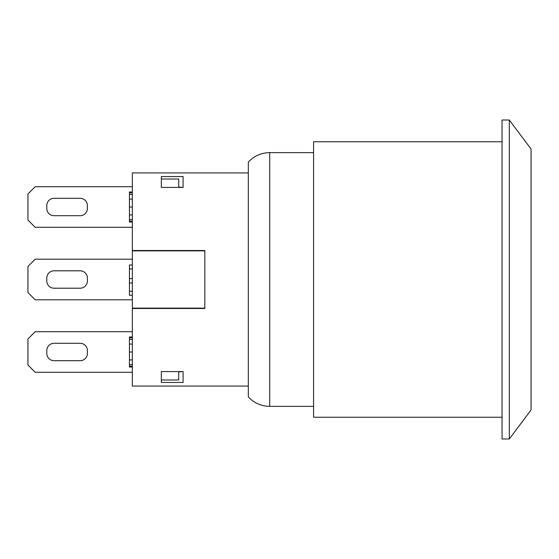 <?xml version="1.0" encoding="UTF-8"?>
<svg xmlns="http://www.w3.org/2000/svg" width="559" height="559" viewBox="0 0 559 559"><rect width="100%" height="100%" fill="white"/><g stroke="black" fill="none" stroke-linecap="round" stroke-linejoin="round"><path stroke-width="0.84" d="M248.329 172.934L248.329 396.939L248.329 162.061L248.329 172.934L132.336 172.934L132.336 250.502L204.832 250.502L204.832 250.865L204.832 250.502M204.832 308.498L204.832 308.135L204.832 308.498L132.336 308.498L132.336 250.502M248.329 386.066L132.336 386.066L132.336 308.498M183.086 187.426L161.334 187.426L161.334 176.56L183.086 176.56L183.086 187.426L178.733 187.104M161.334 371.574L183.086 371.574L183.086 382.44L161.334 382.44L161.334 371.574M87.393 350.542A7.246 7.246 0 0 0 80.147 343.296L54.048 343.296A7.246 7.246 0 0 0 46.795 350.542L46.795 353.442A7.246 7.246 0 0 0 54.048 360.695L80.147 360.695A7.246 7.246 0 0 0 87.393 353.442L87.393 350.542M46.795 280.946A7.246 7.246 0 0 0 54.048 288.199L80.147 288.199A7.246 7.246 0 0 0 87.393 280.946L87.393 278.054A7.246 7.246 0 0 0 80.147 270.801L54.048 270.801A7.246 7.246 0 0 0 46.795 278.054L46.795 280.946M54.048 198.305A7.246 7.246 0 0 0 46.795 205.558L46.795 208.458A7.246 7.246 0 0 0 54.048 215.704L80.147 215.704A7.246 7.246 0 0 0 87.393 208.458L87.393 205.558A7.246 7.246 0 0 0 80.147 198.305L54.048 198.305M132.336 186.706L35.196 186.706L27.95 193.959L27.95 220.057L35.196 227.303L132.336 227.303M132.336 259.201L35.196 259.201L27.95 266.454L27.95 292.546L35.196 299.799L132.336 299.799M132.336 331.697L35.196 331.697L27.95 338.943L27.95 365.041L35.196 372.294L132.336 372.294M132.336 278.578L129.436 278.578L129.436 295.222L132.336 295.222M132.336 282.98L129.436 282.98M132.336 336.979L129.436 336.979L129.436 367.011L132.336 367.011M132.336 337.727L129.436 337.727M132.336 339.418L129.436 339.418M132.336 344.071L129.436 344.071M132.336 359.912L129.436 359.912M132.336 364.517L129.436 364.517M132.336 366.159L129.436 366.159M132.336 191.989L129.436 191.989L129.436 222.021L132.336 222.021M132.336 192.743L129.436 192.743M132.336 194.434L129.436 194.434M132.336 199.088L129.436 199.088M132.336 214.929L129.436 214.929M132.336 219.533L129.436 219.533M132.336 221.175L129.436 221.175M132.336 265.001L129.436 265.001L129.436 278.578M132.336 268.928L129.436 268.928M161.334 379.987L178.733 379.987L178.733 371.574M178.733 187.426L178.733 179.013L161.334 179.013M132.336 308.135L204.832 308.135L204.832 250.865L132.336 250.865M178.733 371.896L183.086 371.574M509.305 120.017L502.052 120.017L502.052 438.983L509.305 438.983L531.05 409.985L531.05 149.015L509.305 120.017L509.305 438.983M313.571 406.365L269.724 406.365C261.27 406.218 254.142 403.074 248.329 396.939M502.052 141.762L313.571 141.762L313.571 417.238L502.052 417.238M132.336 352.016L129.436 352.016M132.336 207.033L129.436 207.033M132.336 291.274L129.436 291.274M248.329 162.061C254.142 155.926 261.27 152.782 269.724 152.635L269.724 406.365M269.724 152.635L313.571 152.635"/></g></svg>
